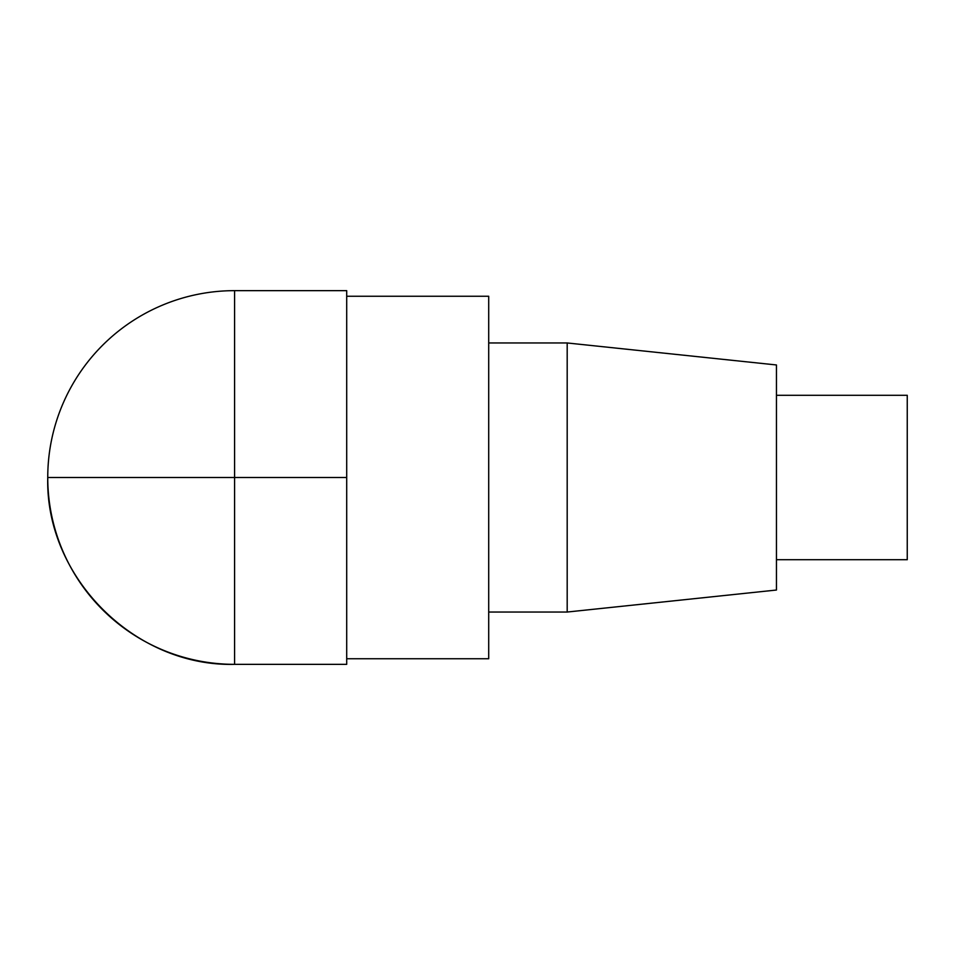 <?xml version="1.0" encoding="UTF-8"?>
<svg xmlns="http://www.w3.org/2000/svg" width="955" height="955" viewBox="0 0 955 955"><rect width="100%" height="100%" fill="white"/><g stroke="black" fill="none" stroke-linecap="round" stroke-linejoin="round"><path stroke-width="0.72" stroke-dasharray="4.78 3.58" d="M346.701 290.654L346.701 664.346M346.701 477.5L346.701 658.747L346.701 477.5M488.709 296.253L488.709 658.747M488.709 477.5L488.709 612.036L488.709 477.5M567.186 342.964L567.186 612.036M776.451 364.965L776.451 590.035M776.451 477.5L776.451 559.714L776.451 477.5M907.25 395.286L907.25 559.714M234.596 290.654L234.596 664.346"/><path stroke-width="1.43" d="M47.75 477.5A186.846 186.846 0 0 0 234.596 664.346L346.701 664.346L346.701 290.654L234.596 290.654A186.846 186.846 0 0 0 47.75 477.5C45.172 577.345 134.751 666.924 234.596 664.346L234.596 290.654M346.701 658.747L488.709 658.747L488.709 296.253L346.701 296.253M567.186 342.964L776.451 364.965L776.451 590.035L567.186 612.036L567.186 342.964L488.709 342.964M776.451 559.714L907.25 559.714L907.25 395.286L776.451 395.286M346.701 477.5L47.75 477.5L346.701 477.5M567.186 612.036L488.709 612.036"/></g></svg>

